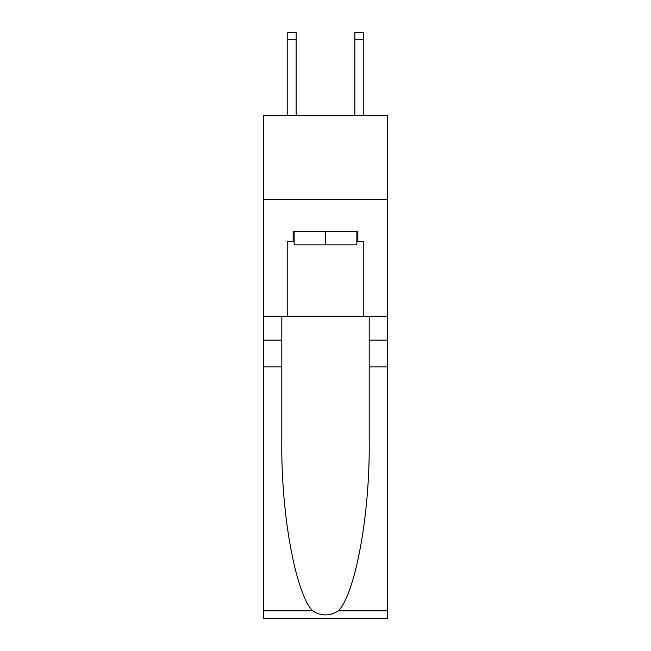 <?xml version="1.0" encoding="UTF-8"?>
<svg xmlns="http://www.w3.org/2000/svg" width="651" height="651" viewBox="0 0 651 651"><rect width="100%" height="100%" fill="white"/><g stroke="black" fill="none" stroke-linecap="round" stroke-linejoin="round"><path stroke-width="0.98" d="M387.54 199.23L387.54 115.39L263.46 115.39L263.46 199.23L387.54 199.23L387.54 316.614L363.234 316.614L363.234 241.488L357.863 241.488L357.863 231.43L293.137 231.43L293.137 241.488L294.146 241.488M354.844 115.39L354.844 32.55L363.234 32.55L363.234 115.39M356.854 231.43L356.854 244.841L294.146 244.841L294.146 231.43M325.5 231.43L325.5 244.841M338.471 610.801L387.54 610.801L387.54 618.45L263.46 618.45L263.46 366.92L281.818 366.92L281.818 441.695C280.923 513.175 295.424 593.02 312.529 610.801C321.171 616.318 329.813 616.318 338.471 610.801C355.576 593.02 370.077 513.175 369.182 441.695L369.182 316.614M369.182 366.92L387.54 366.92L387.54 316.614M263.46 366.92L263.46 199.23M281.818 316.614L281.818 366.92M387.54 610.801L387.54 366.92M263.46 316.614L287.766 316.614L287.766 241.488L293.137 241.488M287.766 316.614L363.234 316.614M356.854 241.488L357.863 241.488M354.844 32.55L363.234 32.55L354.844 32.55M296.156 115.39L296.156 39.255L287.766 39.255L287.766 32.55L296.156 32.55L296.156 39.255M287.766 115.39L287.766 39.255M369.182 340.091L387.54 340.091M281.818 340.091L263.46 340.091M263.46 610.801L312.529 610.801M296.156 32.55L287.766 32.55M354.844 39.255L363.234 39.255"/></g></svg>
